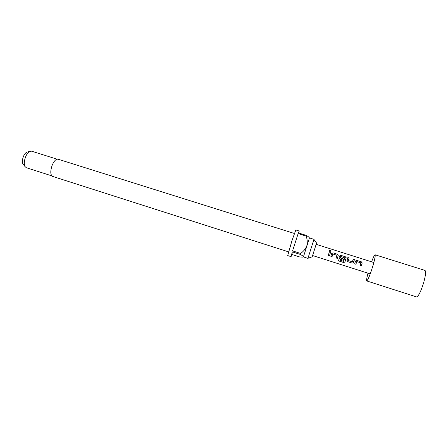 <?xml version="1.0" encoding="UTF-8"?>
<svg xmlns="http://www.w3.org/2000/svg" width="448" height="448" viewBox="0 0 448 448"><rect width="100%" height="100%" fill="white"/><g stroke="black" fill="none" stroke-linecap="round" stroke-linejoin="round"><path stroke-width="0.67" d="M331.083 251.076L330.473 250.354L329.599 250.561M330.187 251.35L331.122 250.897L330.501 250.264L329.588 250.662L330.187 251.35M371.594 261.817C373.313 257.208 374.472 254.862 375.066 254.778C375.575 255.472 374.83 259.252 372.831 266.129C369.863 275.486 367.847 280.347 366.755 280.734C366.436 280.095 366.85 277.581 368.004 273.19M375.066 254.778L424.984 270.413C426.076 271.292 425.678 275.24 423.791 282.257C420.93 291.452 418.522 296.341 416.578 296.923L366.772 280.941C366.335 280.532 366.738 277.945 367.987 273.185M329.42 251.703L328.238 255.478L329.454 255.864L330.63 252.09L329.42 251.703M331.694 253.546L330.831 256.301L332.046 256.682L332.97 254.033L336.902 255.282L336.14 257.986L337.361 258.373L338.268 255.242L337.394 254.229L333.138 252.879L331.694 253.546M339.606 256.054L339.097 257.701L339.881 259.174L343.381 260.282L343.767 259.095L340.29 257.992L340.754 256.497L344.764 257.852L343.571 261.313L338.738 259.778L338.374 260.842L343.498 262.472L344.842 262.114L346.209 257.785L345.324 256.738L341.051 255.382L339.606 256.054M347.855 257.533L347.049 260.221L347.833 261.694L352.128 263.06L353.13 262.942L354.435 259.616L353.209 259.23L352.346 261.817L348.382 260.557L349.082 257.925L347.855 257.533M355.533 261.094L354.67 263.866L355.902 264.253L356.826 261.587L360.808 262.847L360.052 265.569L361.284 265.961L362.191 262.903L361.29 261.783L356.978 260.422L355.533 261.094M313.953 239.411L316.551 243.029L314.742 248.819L312.178 256.827L307.972 258.289M311.422 247.307L307.944 258.367L303.414 256.917L309.439 237.91L313.975 239.333L311.422 247.307M294.381 233.481L58.033 159.197C56.006 158.917 54.051 160.944 52.164 165.278C50.21 171.181 50.344 174.888 52.578 176.394L288.551 251.854M57.064 159.18L31.578 151.166L29.898 151.334C28.23 152.169 26.79 154.028 25.575 156.906C24.08 160.994 23.906 164.231 25.054 166.611L26.331 167.714L51.778 175.851M27.507 151.984L26.79 152.18C25.474 152.835 24.343 154.291 23.397 156.537C22.226 159.723 22.098 162.254 22.999 164.125L23.475 164.702M298.777 233.044L299.208 231.011L295.831 229.958L291.995 240.554L287.706 255.573L291.077 256.654L291.984 254.503L299.779 256.995L302.814 257.113M299.208 231.011L298.385 232.921L306.376 235.43L306.141 236.113L298.138 233.604L292.572 250.886L300.597 253.445L300.3 254.425L292.286 251.86L291.077 256.654M309.417 237.95C309.137 237.289 308.123 236.449 306.376 235.43M306.141 236.113C307.339 239.322 307.563 242.57 306.818 245.851C305.508 248.982 303.436 251.513 300.597 253.445M298.138 233.604L292.572 250.886M292.286 251.86L291.984 254.503M300.3 254.425C302.226 255.455 303.274 256.25 303.43 256.816L302.814 257.107M371.61 261.822C373.195 257.572 374.304 255.276 374.937 254.94C375.581 255.293 374.875 259.028 372.809 266.151C369.986 275.195 367.965 280.134 366.772 280.941M330.63 252.09L329.454 255.864M330.607 252.14L329.403 251.759M328.244 255.455L329.454 255.842M332.864 254.083L332.046 256.682M336.146 257.964L337.361 258.373M337.361 258.35L338.229 255.612M338.212 255.646L337.394 254.229M337.372 254.279L333.138 252.879M333.116 252.935L331.722 253.478M330.837 256.278L332.046 256.659M338.397 260.781L343.498 262.472M343.51 262.41L344.982 261.845M344.988 261.8L346.164 258.126M346.147 258.16L345.324 256.738M345.302 256.788L341.051 255.382M341.029 255.438L339.646 255.948M339.046 258.003L339.881 259.174M339.881 259.146L343.381 260.282M340.648 256.547L340.284 257.992L343.767 259.095L343.386 260.26M346.993 260.579L347.833 261.694M347.833 261.671L352.128 263.06M352.128 263.032L353.136 262.926L353.629 262.31L354.435 259.616M354.413 259.672L353.192 259.286M352.341 261.817L348.37 260.557L349.082 257.925M349.054 257.975L347.838 257.589M356.72 261.638L355.902 264.253M360.058 265.552L361.284 265.961M361.284 265.938L362.146 263.189M362.13 263.217L361.29 261.783M361.262 261.834L356.978 260.422M356.955 260.473L355.6 260.926M354.676 263.844L355.897 264.23M367.181 280.566L366.755 280.734M316.154 244.334L373.834 262.522M312.603 255.534L370.227 273.902M22.999 164.125L25.054 166.611M26.79 152.18L29.898 151.334M375.183 255.321L374.937 254.94"/></g></svg>
